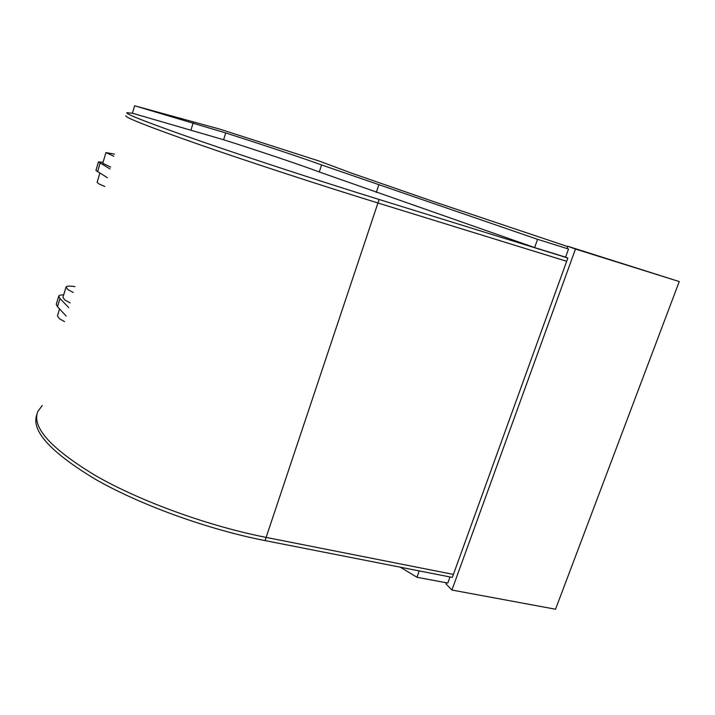 <?xml version="1.0" encoding="UTF-8"?>
<svg xmlns="http://www.w3.org/2000/svg" width="715" height="715" viewBox="0 0 715 715"><rect width="100%" height="100%" fill="white"/><g stroke="black" fill="none" stroke-linecap="round" stroke-linejoin="round"><path stroke-width="1.07" d="M42.274 405.441L37.698 411.715C31.773 427.543 51.248 448.957 96.123 475.958C140.837 501.51 208.208 526.008 266.123 537.403L453.408 574.413L567.862 258.026L565.583 257.159M132.892 113.354L126.832 112.639C125.134 113.917 149.372 123.311 199.53 140.81C249.213 158.006 320.588 181.351 379.111 199.485L377.94 202.989C319.426 184.917 248.087 161.563 198.466 144.278C148.354 126.671 124.178 117.153 125.912 115.723C124.178 117.153 148.354 126.671 198.466 144.278C248.087 161.563 319.426 184.917 377.94 202.989L566.682 261.288L377.94 202.989L266.123 537.403L453.408 574.413L452.327 577.416L265.059 540.603C207.144 529.261 139.818 504.754 95.14 479.13C50.318 452.041 30.879 430.519 36.849 414.557M379.111 199.485L567.862 258.026M103.067 162.278L98.473 161.921L110.056 168.937M98.447 162.01L95.944 170.447L107.429 177.749M58.648 296.332L56.271 304.349L57.504 306.78L66.2 316.066M63.698 294.884C60.802 294.848 59.139 295.25 58.71 296.117L59.971 298.486L68.738 307.566M37.698 411.715C31.773 427.543 51.248 448.957 96.123 475.958C140.837 501.51 208.208 526.008 266.123 537.403L265.059 540.603M567.692 246.586L433.111 201.424L351.762 173.218L319.167 161.054L219.603 129.084L134.635 105.775L132.409 113.22L223.607 139.747C261.458 151.777 300.738 164.977 319.283 171.984L534.623 247.578L565.592 257.159L568.532 249.008L567.022 248.445L567.808 246.273L679.25 281.567L555.537 609.225L451.925 590.045L445.892 583.798L446.267 582.761M567.808 246.273L575.468 249.052L451.925 590.045M575.468 249.052L679.25 281.567M534.623 247.578L537.573 239.328L568.532 249.008M134.635 105.775L225.726 132.954C263.594 145.038 302.937 158.14 321.571 164.933L537.573 239.328M400.373 567.201L416.961 577.273L447.813 583.047L450.012 576.96M419.231 570.91L416.961 577.273M104.828 186.472L99.251 184.077L97.088 182.405L99.85 173.102M110.611 167.078L102.772 163.261L105.927 152.644M114.472 154.118L105.945 152.581L113.837 156.263M64.547 321.616L59.273 318.595L57.477 315.833L59.586 308.719M70.124 302.901L64.815 299.96L62.965 297.351L65.968 287.216M74.986 286.608C69.677 285.83 66.692 285.973 66.021 287.046L67.898 289.575L73.234 292.462M97.526 171.823L100.073 163.226M59.971 298.486L57.504 306.78M376.278 192.433L378.771 184.971M319.283 171.984L321.571 164.933M223.607 139.747L225.726 132.954M191.03 129.817L193.157 122.891"/></g></svg>
